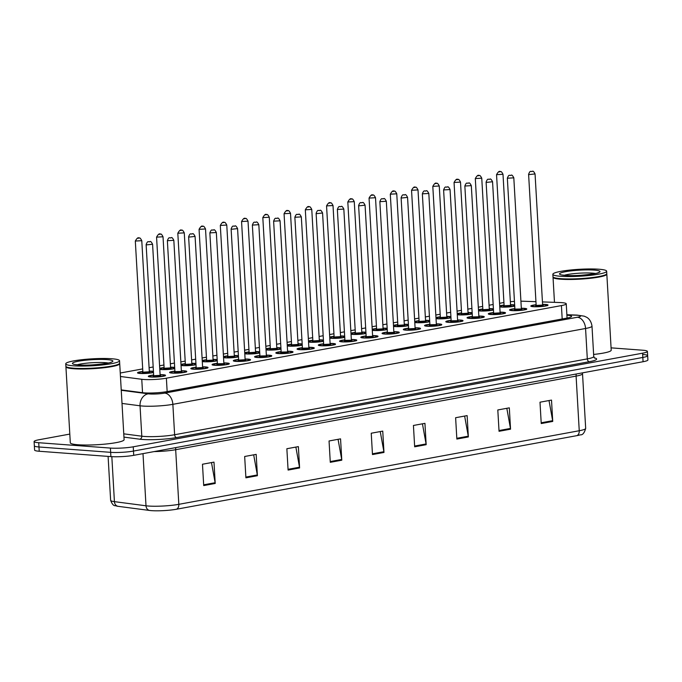<?xml version="1.0" encoding="UTF-8"?>
<svg xmlns="http://www.w3.org/2000/svg" width="682" height="682" viewBox="0 0 682 682"><rect width="100%" height="100%" fill="white"/><g stroke="black" fill="none" stroke-linecap="round" stroke-linejoin="round"><path stroke-width="1.02" d="M174.745 368.57A8.619 1.108 176.7 0 1 161.242 369.533A8.619 1.108 176.7 0 1 159.793 369.363M159.733 368.331A8.619 1.108 176.7 0 1 164.089 367.564M170.543 367.197A8.619 1.108 176.7 0 1 173.518 367.283A8.619 1.108 176.7 0 1 174.677 367.41M195.998 364.657A8.619 1.108 176.7 0 1 182.486 365.629A8.619 1.108 176.7 0 1 181.045 365.458M180.986 364.427A8.619 1.108 176.7 0 1 185.342 363.659M191.795 363.293A8.619 1.108 176.7 0 1 194.762 363.378A8.619 1.108 176.7 0 1 195.93 363.497M217.243 360.752A8.619 1.108 176.7 0 1 203.739 361.724A8.619 1.108 176.7 0 1 202.29 361.554M202.23 360.522A8.619 1.108 176.7 0 1 206.586 359.755M213.04 359.388A8.619 1.108 176.7 0 1 216.015 359.474A8.619 1.108 176.7 0 1 217.174 359.593M238.495 356.848A8.619 1.108 176.7 0 1 224.983 357.82A8.619 1.108 176.7 0 1 223.543 357.649M223.483 356.618A8.619 1.108 176.7 0 1 227.839 355.851M234.293 355.475A8.619 1.108 176.7 0 1 237.259 355.569A8.619 1.108 176.7 0 1 238.427 355.689M259.74 352.944A8.619 1.108 176.7 0 1 246.236 353.915A8.619 1.108 176.7 0 1 244.787 353.745M244.727 352.705A8.619 1.108 176.7 0 1 249.083 351.946M255.537 351.571A8.619 1.108 176.7 0 1 258.512 351.656A8.619 1.108 176.7 0 1 259.672 351.784M280.993 349.039A8.619 1.108 176.7 0 1 267.48 350.011A8.619 1.108 176.7 0 1 266.04 349.84M265.98 348.8A8.619 1.108 176.7 0 1 270.336 348.042M276.79 347.667A8.619 1.108 176.7 0 1 279.756 347.752A8.619 1.108 176.7 0 1 280.924 347.88M302.237 345.135A8.619 1.108 176.7 0 1 288.733 346.106A8.619 1.108 176.7 0 1 287.284 345.936M287.224 344.896A8.619 1.108 176.7 0 1 291.581 344.137M298.034 343.762A8.619 1.108 176.7 0 1 301.009 343.847A8.619 1.108 176.7 0 1 302.169 343.975M323.49 341.23A8.619 1.108 176.7 0 1 309.978 342.202A8.619 1.108 176.7 0 1 308.537 342.032M308.477 340.991A8.619 1.108 176.7 0 1 312.833 340.233M319.287 339.858A8.619 1.108 176.7 0 1 322.254 339.943A8.619 1.108 176.7 0 1 323.421 340.071M344.734 337.326A8.619 1.108 176.7 0 1 331.23 338.298A8.619 1.108 176.7 0 1 329.781 338.127M329.721 337.087A8.619 1.108 176.7 0 1 334.078 336.328M340.531 335.953A8.619 1.108 176.7 0 1 343.506 336.038A8.619 1.108 176.7 0 1 344.666 336.166M365.987 333.421A8.619 1.108 176.7 0 1 352.475 334.393A8.619 1.108 176.7 0 1 351.034 334.214M350.974 333.183A8.619 1.108 176.7 0 1 355.331 332.415M361.784 332.049A8.619 1.108 176.7 0 1 364.751 332.134A8.619 1.108 176.7 0 1 365.919 332.262M387.231 329.517A8.619 1.108 176.7 0 1 373.727 330.48A8.619 1.108 176.7 0 1 372.278 330.31M372.219 329.278A8.619 1.108 176.7 0 1 376.575 328.511M383.028 328.144A8.619 1.108 176.7 0 1 386.003 328.23A8.619 1.108 176.7 0 1 387.163 328.349M408.484 325.604A8.619 1.108 176.7 0 1 394.972 326.576A8.619 1.108 176.7 0 1 393.531 326.405M393.471 325.374A8.619 1.108 176.7 0 1 397.828 324.606M404.281 324.24A8.619 1.108 176.7 0 1 407.248 324.325A8.619 1.108 176.7 0 1 408.416 324.444M429.728 321.699A8.619 1.108 176.7 0 1 416.225 322.671A8.619 1.108 176.7 0 1 414.775 322.501M414.716 321.469A8.619 1.108 176.7 0 1 419.072 320.702M425.525 320.327A8.619 1.108 176.7 0 1 428.501 320.421A8.619 1.108 176.7 0 1 429.66 320.54M450.981 317.795A8.619 1.108 176.7 0 1 437.469 318.767A8.619 1.108 176.7 0 1 436.028 318.596M435.969 317.565A8.619 1.108 176.7 0 1 440.325 316.798M446.778 316.422A8.619 1.108 176.7 0 1 449.745 316.508A8.619 1.108 176.7 0 1 450.913 316.636M472.225 313.891A8.619 1.108 176.7 0 1 458.722 314.862A8.619 1.108 176.7 0 1 457.272 314.692M457.213 313.652A8.619 1.108 176.7 0 1 461.569 312.893M468.023 312.518A8.619 1.108 176.7 0 1 470.998 312.603A8.619 1.108 176.7 0 1 472.157 312.731M493.478 309.986A8.619 1.108 176.7 0 1 479.966 310.958A8.619 1.108 176.7 0 1 478.525 310.787M478.466 309.747A8.619 1.108 176.7 0 1 482.822 308.989M489.275 308.614A8.619 1.108 176.7 0 1 492.242 308.699A8.619 1.108 176.7 0 1 493.41 308.827M514.722 306.082A8.619 1.108 176.7 0 1 501.219 307.053A8.619 1.108 176.7 0 1 499.77 306.883M499.71 305.843A8.619 1.108 176.7 0 1 504.066 305.084M510.52 304.709A8.619 1.108 176.7 0 1 513.495 304.794A8.619 1.108 176.7 0 1 514.654 304.922M153.501 372.474A8.619 1.108 176.7 0 1 139.989 373.446A8.619 1.108 176.7 0 1 137.525 372.807A8.619 1.108 176.7 0 1 142.845 371.477M149.298 371.102A8.619 1.108 176.7 0 1 152.265 371.187A8.619 1.108 176.7 0 1 153.433 371.315M181.352 370.752A8.619 1.108 176.7 0 1 184.319 370.838A8.619 1.108 176.7 0 1 186.791 371.468A8.619 1.108 176.7 0 1 181.472 372.807A8.619 1.108 176.7 0 1 172.043 373.088A8.619 1.108 176.7 0 1 169.571 372.457A8.619 1.108 176.7 0 1 174.89 371.119M202.597 366.839A8.619 1.108 176.7 0 1 205.563 366.933A8.619 1.108 176.7 0 1 208.036 367.564A8.619 1.108 176.7 0 1 202.716 368.894A8.619 1.108 176.7 0 1 193.296 369.184A8.619 1.108 176.7 0 1 190.824 368.553A8.619 1.108 176.7 0 1 196.143 367.214M223.849 362.935A8.619 1.108 176.7 0 1 226.816 363.02A8.619 1.108 176.7 0 1 229.288 363.651A8.619 1.108 176.7 0 1 223.969 364.989A8.619 1.108 176.7 0 1 214.54 365.279A8.619 1.108 176.7 0 1 212.068 364.648A8.619 1.108 176.7 0 1 217.388 363.31M245.094 359.03A8.619 1.108 176.7 0 1 248.06 359.116A8.619 1.108 176.7 0 1 250.533 359.746A8.619 1.108 176.7 0 1 245.213 361.085A8.619 1.108 176.7 0 1 235.793 361.375A8.619 1.108 176.7 0 1 233.321 360.744A8.619 1.108 176.7 0 1 238.64 359.405M266.347 355.126A8.619 1.108 176.7 0 1 269.313 355.211A8.619 1.108 176.7 0 1 271.786 355.842A8.619 1.108 176.7 0 1 266.466 357.18A8.619 1.108 176.7 0 1 257.037 357.47A8.619 1.108 176.7 0 1 254.565 356.839A8.619 1.108 176.7 0 1 259.885 355.501M287.591 351.221A8.619 1.108 176.7 0 1 290.558 351.307A8.619 1.108 176.7 0 1 293.03 351.938A8.619 1.108 176.7 0 1 287.71 353.276A8.619 1.108 176.7 0 1 278.29 353.566A8.619 1.108 176.7 0 1 275.818 352.935A8.619 1.108 176.7 0 1 281.137 351.597M308.844 347.317A8.619 1.108 176.7 0 1 311.81 347.402A8.619 1.108 176.7 0 1 314.283 348.033A8.619 1.108 176.7 0 1 308.963 349.372A8.619 1.108 176.7 0 1 299.534 349.661A8.619 1.108 176.7 0 1 297.062 349.022A8.619 1.108 176.7 0 1 302.382 347.692M330.088 343.413A8.619 1.108 176.7 0 1 333.055 343.498A8.619 1.108 176.7 0 1 335.527 344.129A8.619 1.108 176.7 0 1 330.207 345.467A8.619 1.108 176.7 0 1 320.787 345.748A8.619 1.108 176.7 0 1 318.315 345.118A8.619 1.108 176.7 0 1 323.635 343.779M351.341 339.508A8.619 1.108 176.7 0 1 354.308 339.593A8.619 1.108 176.7 0 1 356.78 340.224A8.619 1.108 176.7 0 1 351.46 341.563A8.619 1.108 176.7 0 1 342.032 341.844A8.619 1.108 176.7 0 1 339.559 341.213A8.619 1.108 176.7 0 1 344.879 339.875M372.585 335.604A8.619 1.108 176.7 0 1 375.552 335.689A8.619 1.108 176.7 0 1 378.024 336.32A8.619 1.108 176.7 0 1 372.704 337.658A8.619 1.108 176.7 0 1 363.284 337.94A8.619 1.108 176.7 0 1 360.812 337.309A8.619 1.108 176.7 0 1 366.132 335.97M393.838 331.691A8.619 1.108 176.7 0 1 396.805 331.784A8.619 1.108 176.7 0 1 399.277 332.415A8.619 1.108 176.7 0 1 393.957 333.754A8.619 1.108 176.7 0 1 384.529 334.035A8.619 1.108 176.7 0 1 382.056 333.404A8.619 1.108 176.7 0 1 387.376 332.066M415.082 327.786A8.619 1.108 176.7 0 1 418.049 327.872A8.619 1.108 176.7 0 1 420.521 328.511A8.619 1.108 176.7 0 1 415.202 329.841A8.619 1.108 176.7 0 1 405.781 330.131A8.619 1.108 176.7 0 1 403.309 329.5A8.619 1.108 176.7 0 1 408.629 328.161M436.335 323.882A8.619 1.108 176.7 0 1 439.302 323.967A8.619 1.108 176.7 0 1 441.774 324.598A8.619 1.108 176.7 0 1 436.454 325.936A8.619 1.108 176.7 0 1 427.026 326.226A8.619 1.108 176.7 0 1 424.554 325.595A8.619 1.108 176.7 0 1 429.873 324.257M457.579 319.977A8.619 1.108 176.7 0 1 460.546 320.063A8.619 1.108 176.7 0 1 463.018 320.693A8.619 1.108 176.7 0 1 457.707 322.032A8.619 1.108 176.7 0 1 448.279 322.322A8.619 1.108 176.7 0 1 445.806 321.691A8.619 1.108 176.7 0 1 451.126 320.352M478.832 316.073A8.619 1.108 176.7 0 1 481.799 316.158A8.619 1.108 176.7 0 1 484.271 316.789A8.619 1.108 176.7 0 1 478.952 318.127A8.619 1.108 176.7 0 1 469.523 318.417A8.619 1.108 176.7 0 1 467.051 317.786A8.619 1.108 176.7 0 1 472.37 316.448M500.077 312.168A8.619 1.108 176.7 0 1 503.043 312.254A8.619 1.108 176.7 0 1 505.515 312.885A8.619 1.108 176.7 0 1 500.204 314.223A8.619 1.108 176.7 0 1 490.776 314.513A8.619 1.108 176.7 0 1 488.303 313.882A8.619 1.108 176.7 0 1 493.623 312.544M521.329 308.264A8.619 1.108 176.7 0 1 524.296 308.349A8.619 1.108 176.7 0 1 526.768 308.98A8.619 1.108 176.7 0 1 521.449 310.319A8.619 1.108 176.7 0 1 512.02 310.608A8.619 1.108 176.7 0 1 509.548 309.969A8.619 1.108 176.7 0 1 514.867 308.631M542.574 304.36A8.619 1.108 176.7 0 1 545.54 304.445A8.619 1.108 176.7 0 1 548.013 305.076A8.619 1.108 176.7 0 1 542.702 306.414A8.619 1.108 176.7 0 1 533.273 306.695A8.619 1.108 176.7 0 1 530.801 306.065A8.619 1.108 176.7 0 1 536.12 304.726M160.1 374.657A8.619 1.108 176.7 0 1 163.066 374.742A8.619 1.108 176.7 0 1 165.538 375.373A8.619 1.108 176.7 0 1 160.219 376.711A8.619 1.108 176.7 0 1 150.799 376.993A8.619 1.108 176.7 0 1 148.326 376.362A8.619 1.108 176.7 0 1 153.646 375.023M120.458 376.49L141.762 379.286A16.163 2.08 -3.3 0 0 143.552 379.465A16.163 2.08 -3.3 0 0 166.382 378.195L561.422 305.587A16.163 2.08 -3.3 0 0 566.248 303.814A16.163 2.08 -3.3 0 0 559.47 302.518L542.437 301.913M503.921 302.51A16.163 2.08 -3.3 0 0 503.197 302.637L499.565 303.311M493.154 304.487L489.079 305.238M482.668 306.414L478.321 307.215M471.91 308.392L467.835 309.142M461.424 310.319L457.068 311.12M450.657 312.296L446.582 313.047M440.171 314.223L435.824 315.024M429.413 316.201L425.338 316.951M418.927 318.127L414.571 318.929M408.16 320.105L404.085 320.855M397.674 322.032L393.326 322.833M386.916 324.01L382.841 324.76M376.43 325.936L372.074 326.738M365.663 327.923L361.588 328.664M355.177 329.849L350.829 330.642M344.419 331.827L340.344 332.577M333.933 333.754L329.577 334.555M323.166 335.732L319.091 336.482M312.68 337.658L308.332 338.46M301.921 339.636L297.846 340.386M291.436 341.563L287.079 342.364M280.669 343.54L276.594 344.291M270.183 345.467L265.835 346.268M259.424 347.445L255.349 348.195M248.939 349.372L244.582 350.173M238.171 351.349L234.097 352.1M227.686 353.276L223.338 354.077M216.927 355.254L212.852 356.004M206.441 357.18L202.085 357.982M195.674 359.158L191.599 359.908M185.189 361.085L180.841 361.886M174.43 363.063L170.355 363.813M163.944 364.998L159.588 365.791M153.177 366.976L149.102 367.717M142.691 368.902L120.254 373.02M535.941 301.683L523.878 301.256A16.163 2.08 -3.3 0 0 520.92 301.205M514.458 301.401A16.163 2.08 -3.3 0 0 510.349 301.708M576.827 435.653A5.388 3.717 -100.4 0 0 579.248 430.734A21.551 2.779 -3.3 0 0 585.676 428.373C584.406 432.976 582.616 435.125 580.305 434.835A17.672 2.276 176.7 0 1 576.827 435.653L176.399 509.249A17.672 2.276 176.7 0 1 151.447 510.639A17.672 2.276 176.7 0 1 149.486 510.443L117.909 506.3A17.672 2.276 176.7 0 1 116.707 506.112C115.539 504.97 113.459 507.732 110.629 500.307A21.551 2.779 -3.3 0 0 114.423 501.645A5.388 4.424 97.5 0 0 117.909 506.3M643.024 354.495A16.163 2.08 176.7 0 1 647.653 355.68A16.163 2.08 176.7 0 1 642.836 357.453L133.476 451.066A16.163 2.08 176.7 0 1 110.655 452.337L38.976 446.983A16.163 2.08 176.7 0 1 34.347 445.798A16.163 2.08 176.7 0 0 38.976 446.983L110.655 452.337A16.163 2.08 176.7 0 0 133.476 451.066L642.836 357.453A16.163 2.08 176.7 0 0 647.653 355.68L647.9 359.943A16.163 2.08 176.7 0 1 643.075 361.724L133.723 455.337A16.163 2.08 176.7 0 1 110.902 456.608L39.224 451.254A16.163 2.08 176.7 0 1 34.594 450.069L34.1 441.535A16.163 2.08 176.7 0 1 38.925 439.762L69.803 434.084M549.01 400.547L552.65 420.683A4.314 2.975 79.6 0 1 552.735 421.425L551.508 400.087L539.999 402.201L541.235 423.548L552.735 421.425M506.82 408.305L510.46 428.441A4.314 2.975 79.6 0 1 510.545 429.183L509.318 407.845L497.809 409.959L499.045 431.297L510.545 429.183M464.63 416.054L468.27 436.19A4.314 2.975 79.6 0 1 468.355 436.94L467.127 415.602L455.619 417.716L456.855 439.055L468.355 436.94M422.439 423.812L426.08 443.948A4.314 2.975 79.6 0 1 426.165 444.69L424.937 423.352L413.428 425.466L414.665 446.804L426.165 444.69M211.488 462.584L215.128 482.72A4.314 2.975 79.6 0 1 215.214 483.461L213.986 462.123L202.477 464.237L203.713 485.575L215.214 483.461M253.678 454.826L257.319 474.962A4.314 2.975 79.6 0 1 257.404 475.712L256.176 454.374L244.668 456.488L245.904 477.826L257.404 475.712M295.869 447.077L299.509 467.213A4.314 2.975 79.6 0 1 299.594 467.954L298.366 446.616L286.858 448.73L288.094 470.068L299.594 467.954M338.059 439.319L341.699 459.455A4.314 2.975 79.6 0 1 341.784 460.197L340.557 438.858L329.048 440.973L330.284 462.319L341.784 460.197M380.249 431.57L383.889 451.706A4.314 2.975 79.6 0 1 383.975 452.447L382.747 431.109L371.238 433.223L372.474 454.562L383.975 452.447M121.225 389.899L142.461 392.687A16.163 2.08 -3.3 0 0 144.252 392.866A16.163 2.08 -3.3 0 0 167.073 391.596L566.733 318.136A16.163 2.08 -3.3 0 0 571.55 316.363A16.163 2.08 -3.3 0 0 566.895 315.178M611.072 347.854L642.776 350.224A16.163 2.08 176.7 0 1 647.406 351.409A16.163 2.08 176.7 0 1 642.589 353.182L133.237 446.804A16.163 2.08 176.7 0 1 110.407 448.074L38.729 442.72A16.163 2.08 176.7 0 1 34.1 441.535M119.623 363.404A26.939 3.47 176.7 0 1 119.717 363.659A26.939 3.47 176.7 0 1 103.101 367.845A26.939 3.47 176.7 0 1 73.639 368.74A26.939 3.47 176.7 0 1 65.915 366.763A26.939 3.47 176.7 0 1 65.984 366.49M119.717 363.659L124.098 439.685A26.939 3.47 176.7 0 1 107.483 443.863A26.939 3.47 176.7 0 1 78.021 444.758A26.939 3.47 176.7 0 1 70.306 442.788L65.915 366.763M119.546 360.727L119.682 363.131A26.939 3.47 176.7 0 1 119.486 363.591L119.231 363.873A26.675 3.436 176.7 0 1 101.362 367.717A26.675 3.436 176.7 0 1 73.818 368.433A26.675 3.436 176.7 0 1 66.427 366.916L66.145 366.669A26.939 3.47 176.7 0 1 65.89 366.234L65.753 363.83A26.939 3.47 176.7 0 1 82.369 359.653A26.939 3.47 176.7 0 1 111.822 358.758A26.939 3.47 176.7 0 1 119.546 360.727A26.939 3.47 176.7 0 1 102.931 364.904A26.939 3.47 176.7 0 1 73.468 365.808A26.939 3.47 176.7 0 1 65.753 363.83M119.486 363.591A26.939 3.47 176.7 0 1 101.43 367.479A26.939 3.47 176.7 0 1 73.605 368.203A26.939 3.47 176.7 0 1 66.145 366.669M606.724 273.874A26.939 3.47 176.7 0 1 606.827 274.138A26.939 3.47 176.7 0 1 590.211 278.316A26.939 3.47 176.7 0 1 560.749 279.211A26.939 3.47 176.7 0 1 553.025 277.233A26.939 3.47 176.7 0 1 553.093 276.969M606.827 274.138L611.208 350.156A26.939 3.47 176.7 0 1 593.621 354.444M606.656 271.197L606.792 273.601A26.939 3.47 176.7 0 1 606.588 274.062L606.341 274.343A26.675 3.436 176.7 0 1 588.464 278.196A26.675 3.436 176.7 0 1 560.919 278.912A26.675 3.436 176.7 0 1 553.528 277.386L553.247 277.139A26.939 3.47 176.7 0 1 552.991 276.704L552.855 274.3A26.939 3.47 176.7 0 1 569.47 270.123A26.939 3.47 176.7 0 1 598.932 269.228A26.939 3.47 176.7 0 1 606.656 271.197A26.939 3.47 176.7 0 1 590.041 275.383A26.939 3.47 176.7 0 1 560.578 276.278A26.939 3.47 176.7 0 1 552.855 274.3M606.588 274.062A26.939 3.47 176.7 0 1 588.54 277.958A26.939 3.47 176.7 0 1 560.715 278.674A26.939 3.47 176.7 0 1 553.247 277.139M142.538 392.696L141.762 379.286M167.15 391.579L166.382 378.195M562.19 318.971L561.422 305.587M576.29 374A5.388 3.717 -100.4 0 0 576.094 376.106L175.675 449.702A21.551 2.779 176.7 0 1 154.081 451.595M582.556 372.841L582.522 373.745A21.551 2.779 176.7 0 1 576.094 376.106L579.248 430.734L178.82 504.33A5.388 3.717 79.6 0 1 176.399 509.249M111.831 456.667L114.423 501.645L145.999 505.788A21.551 2.779 -3.3 0 0 148.386 506.027A21.551 2.779 -3.3 0 0 178.82 504.33L175.675 449.702A5.388 3.717 -100.4 0 1 175.862 447.588M149.486 510.443A5.388 4.424 97.5 0 1 145.999 505.788L142.998 453.632M643.075 361.724L642.589 353.182M133.723 455.337L133.237 446.804M110.902 456.608L110.407 448.074M39.224 451.254L38.729 442.72M383.889 451.706L372.432 453.811M341.699 459.455L330.233 461.561M299.509 467.213L288.043 469.318M257.319 474.962L245.852 477.068M215.128 482.72L203.662 484.825M426.08 443.948L414.622 446.054M468.27 436.19L456.812 438.296M510.46 428.441L499.002 430.547M552.65 420.683L541.193 422.789M121.251 390.283L148.292 393.829A10.776 1.39 -3.3 0 0 149.486 393.949A10.776 1.39 -3.3 0 0 164.703 393.105L577.398 317.249A10.776 1.39 -3.3 0 0 577.526 315.28A10.776 1.39 -3.3 0 0 576.102 315.203L566.878 314.871M576.102 315.203A10.776 6.266 92 0 1 577.1 315.101L584.261 316.175L586.477 317.19C586.759 317.309 590.996 319.304 591.993 326.115A21.551 2.779 176.7 0 1 585.565 328.485L172.861 404.332A21.551 2.779 176.7 0 1 142.427 406.029A21.551 2.779 176.7 0 1 140.04 405.79L141.796 436.199A21.551 2.779 -3.3 0 0 144.183 436.437A21.551 2.779 -3.3 0 0 174.618 434.741L587.313 358.894A21.551 2.779 -3.3 0 0 593.741 356.524L594.602 358.135M594.286 357.862A24.245 3.12 176.7 0 1 589.359 361.699L176.655 437.554A2.694 1.858 79.6 0 1 174.618 434.741L172.861 404.332A10.776 7.434 -100.4 0 0 164.703 393.105M176.655 437.554A24.245 3.12 176.7 0 1 142.419 439.455A24.245 3.12 176.7 0 1 139.733 439.191L123.954 437.119M148.292 393.829A10.776 8.849 97.5 0 0 140.04 405.79L122.01 403.429M123.757 433.837L141.796 436.199A2.694 2.217 -82.5 0 1 139.733 439.191M577.398 317.249A10.776 7.434 -100.4 0 1 585.565 328.485L587.313 358.894A2.694 1.858 79.6 0 0 589.359 361.699M148.898 376.72L150.577 375.688L153.655 375.168A7.545 0.972 -3.3 0 0 151.566 376.856A7.545 0.972 -3.3 0 0 162.214 376.259A7.545 0.972 -3.3 0 0 162.299 374.878A7.545 0.972 -3.3 0 0 160.108 374.802L162.376 374.878C164.763 375.211 165.649 375.56 165.035 375.935M160.27 375.45A3.768 0.486 176.7 0 1 159.153 376.132A3.768 0.486 176.7 0 1 154.251 376.362A3.768 0.486 176.7 0 1 154.123 375.705L159.545 375.381M147.048 244.838L146.127 244.599C147.909 239.928 148.335 242.434 149.938 241.658C150.5 241.01 151.378 241.871 152.58 244.233L147.048 244.838M149.58 241.675L148.812 241.82L149.58 241.675M138.096 373.173L139.085 372.338L142.853 371.622A7.545 0.972 -3.3 0 0 140.756 373.301A7.545 0.972 -3.3 0 0 148.199 373.131A7.545 0.972 -3.3 0 0 153.476 372.108M153.45 371.673A7.545 0.972 -3.3 0 0 151.498 371.332A7.545 0.972 -3.3 0 0 149.307 371.255L153.45 371.613M149.46 371.903A3.768 0.486 176.7 0 1 148.344 372.585A3.768 0.486 176.7 0 1 143.442 372.807A3.768 0.486 176.7 0 1 143.314 372.15M143.348 372.159L148.744 371.826M135.317 241.053C136.954 238.112 138.233 237.131 139.137 238.103C139.699 237.455 140.577 238.316 141.779 240.678L135.317 241.053L142.87 371.971M138.011 238.265L138.778 238.129L138.011 238.265M170.15 372.815L171.83 371.784L174.899 371.264A7.545 0.972 -3.3 0 0 172.81 372.952A7.545 0.972 -3.3 0 0 183.458 372.355A7.545 0.972 -3.3 0 0 183.552 370.974A7.545 0.972 -3.3 0 0 181.361 370.897L183.62 370.974C186.007 371.306 186.894 371.656 186.28 372.031M181.514 371.545A3.768 0.486 176.7 0 1 180.398 372.227A3.768 0.486 176.7 0 1 175.496 372.457A3.768 0.486 176.7 0 1 175.368 371.801M181.378 371.247L173.825 240.328L167.371 240.695L174.924 371.613L180.798 371.468M170.832 237.771L170.065 237.916L170.832 237.771M196.152 367.368A7.545 0.972 -3.3 0 0 194.063 369.047A7.545 0.972 -3.3 0 0 204.711 368.451A7.545 0.972 -3.3 0 0 204.796 367.069A7.545 0.972 -3.3 0 0 202.605 366.993L204.873 367.069C207.26 367.402 208.146 367.751 207.533 368.127M202.767 367.641A3.768 0.486 176.7 0 1 201.65 368.323A3.768 0.486 176.7 0 1 196.748 368.553A3.768 0.486 176.7 0 1 196.621 367.896L202.043 367.564M189.545 237.029L188.624 236.79C190.406 232.119 190.832 234.625 192.435 233.849C192.997 233.201 193.876 234.062 195.078 236.415L189.545 237.029M192.077 233.866L191.31 234.011L192.077 233.866M212.648 365.006L214.327 363.975L217.396 363.455A7.545 0.972 -3.3 0 0 215.307 365.134A7.545 0.972 -3.3 0 0 225.955 364.546A7.545 0.972 -3.3 0 0 226.049 363.165A7.545 0.972 -3.3 0 0 223.858 363.088L226.117 363.156C228.504 363.497 229.391 363.847 228.777 364.222M224.011 363.736A3.768 0.486 176.7 0 1 222.895 364.418A3.768 0.486 176.7 0 1 217.993 364.648A3.768 0.486 176.7 0 1 217.865 363.983M223.875 363.429L216.33 232.511L209.868 232.886L217.422 363.804L223.295 363.659M213.33 229.962L212.562 230.107L213.33 229.962M233.892 361.102L235.571 360.07L238.649 359.55A7.545 0.972 -3.3 0 0 236.56 361.23A7.545 0.972 -3.3 0 0 247.208 360.642A7.545 0.972 -3.3 0 0 247.293 359.261A7.545 0.972 -3.3 0 0 245.102 359.184M245.264 359.832A3.768 0.486 176.7 0 1 244.147 360.514A3.768 0.486 176.7 0 1 239.246 360.735A3.768 0.486 176.7 0 1 239.118 360.079L244.54 359.755M232.042 229.22L231.121 228.982C232.903 224.31 233.338 226.816 234.932 226.04C235.495 225.392 236.373 226.245 237.575 228.606L232.042 229.22M234.574 226.057L233.807 226.194L234.574 226.057M159.758 368.698L164.098 367.717A7.545 0.972 -3.3 0 0 162.009 369.397A7.545 0.972 -3.3 0 0 169.443 369.226A7.545 0.972 -3.3 0 0 174.728 368.203M174.703 367.769A7.545 0.972 -3.3 0 0 172.751 367.419A7.545 0.972 -3.3 0 0 170.551 367.351L174.694 367.709M170.713 367.99A3.768 0.486 176.7 0 1 169.596 368.681A3.768 0.486 176.7 0 1 164.694 368.902A3.768 0.486 176.7 0 1 164.567 368.246L169.989 367.922M156.57 237.14C158.207 234.207 159.477 233.227 160.381 234.199C160.943 233.551 161.83 234.412 163.024 236.773L156.57 237.14L164.115 368.058M159.264 234.361L160.031 234.216L159.264 234.361M181.003 364.793L185.351 363.804A7.545 0.972 -3.3 0 0 183.253 365.492A7.545 0.972 -3.3 0 0 190.696 365.322A7.545 0.972 -3.3 0 0 195.973 364.299M195.947 363.864A7.545 0.972 -3.3 0 0 193.995 363.515A7.545 0.972 -3.3 0 0 191.804 363.438L195.947 363.804M191.957 364.086A3.768 0.486 176.7 0 1 190.841 364.768A3.768 0.486 176.7 0 1 185.939 364.998A3.768 0.486 176.7 0 1 185.811 364.341M185.845 364.341L191.241 364.018M177.814 233.235C179.451 230.303 180.73 229.323 181.634 230.294C182.196 229.646 183.074 230.507 184.276 232.869L177.814 233.235L185.368 364.154M180.508 230.456L181.276 230.311L180.508 230.456M206.595 359.908A7.545 0.972 -3.3 0 0 204.506 361.588A7.545 0.972 -3.3 0 0 211.94 361.417A7.545 0.972 -3.3 0 0 217.226 360.394M217.2 359.96A7.545 0.972 -3.3 0 0 215.248 359.61A7.545 0.972 -3.3 0 0 213.048 359.533L217.191 359.9M213.21 360.181A3.768 0.486 176.7 0 1 212.093 360.863A3.768 0.486 176.7 0 1 207.192 361.093A3.768 0.486 176.7 0 1 207.064 360.437L212.486 360.113M199.067 229.331C200.704 226.398 201.974 225.418 202.878 226.39C203.441 225.742 204.327 226.603 205.521 228.964L199.067 229.331L206.612 360.249M201.761 226.552L202.528 226.407L201.761 226.552M77.219 364.785A17.57 2.259 176.7 0 1 105.309 362.645A17.57 2.259 176.7 0 1 108.259 363.003M107.074 359.627A20.264 2.609 176.7 0 1 106.835 363.336A20.264 2.609 176.7 0 1 78.225 364.93A20.264 2.609 176.7 0 1 78.464 361.221A20.264 2.609 176.7 0 1 107.074 359.627M564.329 275.264A17.57 2.259 176.7 0 1 592.411 273.124A17.57 2.259 176.7 0 1 595.369 273.473M594.175 270.098A20.264 2.609 176.7 0 1 593.945 273.814A20.264 2.609 176.7 0 1 565.327 275.4A20.264 2.609 176.7 0 1 565.566 271.692A20.264 2.609 176.7 0 1 594.175 270.098M255.145 357.197L256.824 356.166L259.893 355.646A7.545 0.972 -3.3 0 0 257.805 357.325A7.545 0.972 -3.3 0 0 268.452 356.737A7.545 0.972 -3.3 0 0 268.546 355.356A7.545 0.972 -3.3 0 0 266.355 355.279L268.614 355.348C271.001 355.68 271.888 356.038 271.274 356.405M266.509 355.927A3.768 0.486 176.7 0 1 265.392 356.609A3.768 0.486 176.7 0 1 260.49 356.831A3.768 0.486 176.7 0 1 260.362 356.175M266.372 355.62L258.828 224.702L252.366 225.077L259.919 355.995L265.792 355.851M255.827 222.153L255.059 222.289L255.827 222.153M276.389 353.293L277.037 352.594L281.146 351.742A7.545 0.972 -3.3 0 0 279.057 353.421A7.545 0.972 -3.3 0 0 289.705 352.833A7.545 0.972 -3.3 0 0 289.79 351.452A7.545 0.972 -3.3 0 0 287.599 351.375L289.867 351.443C292.254 351.776 293.141 352.134 292.527 352.5M287.761 352.023A3.768 0.486 176.7 0 1 286.645 352.705A3.768 0.486 176.7 0 1 281.743 352.926A3.768 0.486 176.7 0 1 281.615 352.27M287.616 351.716L280.072 220.798L273.618 221.173L281.163 352.091L287.037 351.946M277.071 218.249L276.304 218.385L277.071 218.249M297.642 349.389L298.29 348.69L302.39 347.837A7.545 0.972 -3.3 0 0 300.302 349.516A7.545 0.972 -3.3 0 0 310.958 348.928A7.545 0.972 -3.3 0 0 311.043 347.547A7.545 0.972 -3.3 0 0 308.852 347.47L311.111 347.539C313.498 347.871 314.385 348.229 313.771 348.596M309.006 348.118A3.768 0.486 176.7 0 1 307.889 348.8A3.768 0.486 176.7 0 1 302.987 349.022A3.768 0.486 176.7 0 1 302.859 348.366M308.869 347.811L301.325 216.893L294.863 217.268L302.416 348.187L308.29 348.042M298.324 214.344L297.557 214.48L298.324 214.344M223.5 356.984L227.848 355.995A7.545 0.972 -3.3 0 0 225.751 357.683A7.545 0.972 -3.3 0 0 233.193 357.513A7.545 0.972 -3.3 0 0 238.47 356.49M238.444 356.047A7.545 0.972 -3.3 0 0 236.492 355.706A7.545 0.972 -3.3 0 0 234.301 355.629L238.444 355.995M234.455 356.277A3.768 0.486 176.7 0 1 233.346 356.959A3.768 0.486 176.7 0 1 228.436 357.189A3.768 0.486 176.7 0 1 228.308 356.533M228.342 356.533L233.738 356.2M220.312 225.427C221.948 222.494 223.227 221.514 224.131 222.485C224.693 221.838 225.572 222.699 226.774 225.06L220.312 225.427L227.865 356.345M223.005 222.647L223.773 222.502L223.005 222.647M244.753 353.08L249.092 352.091A7.545 0.972 -3.3 0 0 247.003 353.779A7.545 0.972 -3.3 0 0 254.437 353.608A7.545 0.972 -3.3 0 0 259.723 352.585M259.697 352.142A7.545 0.972 -3.3 0 0 257.745 351.801A7.545 0.972 -3.3 0 0 255.545 351.724M255.707 352.372A3.768 0.486 176.7 0 1 254.591 353.054A3.768 0.486 176.7 0 1 249.689 353.285A3.768 0.486 176.7 0 1 249.561 352.62L254.983 352.296M241.564 221.522C243.201 218.59 244.471 217.609 245.375 218.581C245.938 217.933 246.824 218.786 248.018 221.147L241.564 221.522L249.109 352.441M244.258 218.743L245.026 218.598L244.258 218.743M265.997 349.175L270.345 348.187A7.545 0.972 -3.3 0 0 268.248 349.866A7.545 0.972 -3.3 0 0 275.69 349.704A7.545 0.972 -3.3 0 0 280.967 348.681M280.941 348.238A7.545 0.972 -3.3 0 0 278.989 347.897A7.545 0.972 -3.3 0 0 276.798 347.82L280.941 348.187M276.952 348.468A3.768 0.486 176.7 0 1 275.843 349.15A3.768 0.486 176.7 0 1 270.933 349.38A3.768 0.486 176.7 0 1 270.805 348.715M270.839 348.724L276.236 348.391M262.817 217.618C264.445 214.685 265.724 213.705 266.628 214.677C267.191 214.029 268.069 214.881 269.271 217.243L262.817 217.618L270.362 348.536M265.503 214.83L266.27 214.694L265.503 214.83M318.886 345.484L320.566 344.444L323.643 343.933A7.545 0.972 -3.3 0 0 321.554 345.612A7.545 0.972 -3.3 0 0 332.202 345.015A7.545 0.972 -3.3 0 0 332.287 343.634A7.545 0.972 -3.3 0 0 330.097 343.566L332.364 343.634C334.751 343.967 335.638 344.316 335.024 344.691M330.258 344.205A3.768 0.486 176.7 0 1 329.142 344.896A3.768 0.486 176.7 0 1 324.24 345.118A3.768 0.486 176.7 0 1 324.112 344.461L329.534 344.137M317.036 213.594L316.116 213.355C317.897 208.683 318.332 211.19 319.926 210.414C320.489 209.766 321.367 210.627 322.569 212.989L317.036 213.594M319.568 210.431L318.801 210.576L319.568 210.431M340.139 341.571L341.818 340.54L344.887 340.02A7.545 0.972 -3.3 0 0 342.799 341.708A7.545 0.972 -3.3 0 0 353.455 341.111A7.545 0.972 -3.3 0 0 353.54 339.73A7.545 0.972 -3.3 0 0 351.349 339.653L353.608 339.73C355.995 340.062 356.882 340.412 356.268 340.787M351.503 340.301A3.768 0.486 176.7 0 1 350.386 340.983A3.768 0.486 176.7 0 1 345.484 341.213A3.768 0.486 176.7 0 1 345.356 340.557M351.366 340.003L343.822 209.084L337.36 209.451L344.913 340.369L350.787 340.233M340.821 206.527L340.054 206.672L340.821 206.527M366.14 336.124A7.545 0.972 -3.3 0 0 364.052 337.803A7.545 0.972 -3.3 0 0 374.699 337.206A7.545 0.972 -3.3 0 0 374.785 335.825A7.545 0.972 -3.3 0 0 372.594 335.749L374.861 335.825C377.248 336.158 378.135 336.507 377.521 336.882M372.756 336.397A3.768 0.486 176.7 0 1 371.639 337.079A3.768 0.486 176.7 0 1 366.737 337.309A3.768 0.486 176.7 0 1 366.609 336.652L372.031 336.328M359.533 205.785L358.613 205.546C360.394 200.875 360.829 203.381 362.423 202.605C362.986 201.957 363.864 202.818 365.066 205.18L359.533 205.785M362.065 202.622L361.298 202.767L362.065 202.622M382.636 333.762L384.316 332.731L387.385 332.211A7.545 0.972 -3.3 0 0 385.296 333.899A7.545 0.972 -3.3 0 0 395.952 333.302A7.545 0.972 -3.3 0 0 396.037 331.921A7.545 0.972 -3.3 0 0 393.846 331.844L396.106 331.921C398.493 332.253 399.379 332.603 398.765 332.978M394 332.492A3.768 0.486 176.7 0 1 392.883 333.174A3.768 0.486 176.7 0 1 387.981 333.404A3.768 0.486 176.7 0 1 387.853 332.748M393.864 332.185L386.319 201.275L379.857 201.642L387.41 332.56L393.284 332.415M383.318 198.718L382.551 198.863L383.318 198.718M403.88 329.858L405.56 328.826L408.637 328.306A7.545 0.972 -3.3 0 0 406.549 329.994A7.545 0.972 -3.3 0 0 417.196 329.397A7.545 0.972 -3.3 0 0 417.282 328.016A7.545 0.972 -3.3 0 0 415.091 327.94M415.253 328.588A3.768 0.486 176.7 0 1 414.136 329.27A3.768 0.486 176.7 0 1 409.234 329.5A3.768 0.486 176.7 0 1 409.106 328.835L414.528 328.511M402.03 197.976L401.11 197.737C402.892 193.066 403.326 195.572 404.92 194.796C405.483 194.148 406.361 195.001 407.563 197.362L402.03 197.976M404.562 194.813L403.795 194.958L404.562 194.813M287.25 345.271L291.589 344.282A7.545 0.972 -3.3 0 0 289.5 345.962A7.545 0.972 -3.3 0 0 296.934 345.8A7.545 0.972 -3.3 0 0 302.22 344.777M302.194 344.333A7.545 0.972 -3.3 0 0 300.242 343.992A7.545 0.972 -3.3 0 0 298.043 343.916L302.186 344.274M298.204 344.563A3.768 0.486 176.7 0 1 297.088 345.245A3.768 0.486 176.7 0 1 292.186 345.467A3.768 0.486 176.7 0 1 292.058 344.811M292.084 344.819L297.48 344.487M284.062 213.713C285.698 210.781 286.969 209.8 287.872 210.772C288.435 210.124 289.321 210.977 290.515 213.338L284.062 213.713L291.606 344.632M286.755 210.926L287.523 210.789L286.755 210.926M308.494 341.358L312.842 340.378A7.545 0.972 -3.3 0 0 310.745 342.057A7.545 0.972 -3.3 0 0 318.187 341.887A7.545 0.972 -3.3 0 0 323.464 340.872M323.438 340.429A7.545 0.972 -3.3 0 0 321.486 340.088A7.545 0.972 -3.3 0 0 319.295 340.011L323.438 340.369M319.449 340.659A3.768 0.486 176.7 0 1 318.341 341.341A3.768 0.486 176.7 0 1 313.43 341.563A3.768 0.486 176.7 0 1 313.302 340.906M313.336 340.915L318.733 340.582M305.314 209.809C306.943 206.876 308.221 205.887 309.125 206.859C309.688 206.22 310.566 207.072 311.768 209.434L305.314 209.809L312.859 340.727M308 207.021L308.767 206.885L308 207.021M329.747 337.454L334.086 336.473A7.545 0.972 -3.3 0 0 331.998 338.153A7.545 0.972 -3.3 0 0 339.431 337.982A7.545 0.972 -3.3 0 0 344.717 336.959M344.691 336.524A7.545 0.972 -3.3 0 0 342.739 336.183A7.545 0.972 -3.3 0 0 340.54 336.107L344.683 336.465M340.702 336.755A3.768 0.486 176.7 0 1 339.585 337.437A3.768 0.486 176.7 0 1 334.683 337.658A3.768 0.486 176.7 0 1 334.555 337.002L339.977 336.678M326.559 205.904C328.195 202.963 329.466 201.983 330.369 202.955C330.932 202.315 331.819 203.168 333.012 205.529L326.559 205.904L334.103 336.823M329.253 203.117L330.02 202.98L329.253 203.117M350.991 333.549L355.339 332.569A7.545 0.972 -3.3 0 0 353.242 334.248A7.545 0.972 -3.3 0 0 360.684 334.078A7.545 0.972 -3.3 0 0 365.961 333.055M365.936 332.62A7.545 0.972 -3.3 0 0 363.983 332.27A7.545 0.972 -3.3 0 0 361.792 332.202M361.946 332.85A3.768 0.486 176.7 0 1 360.838 333.532A3.768 0.486 176.7 0 1 355.927 333.754A3.768 0.486 176.7 0 1 355.799 333.097M355.834 333.097L361.23 332.773M347.811 202C349.44 199.059 350.719 198.078 351.622 199.05C352.185 198.402 353.063 199.263 354.265 201.625L347.811 202L355.356 332.91M350.497 199.212L351.264 199.076L350.497 199.212M376.583 328.664A7.545 0.972 -3.3 0 0 374.495 330.344A7.545 0.972 -3.3 0 0 381.929 330.173A7.545 0.972 -3.3 0 0 387.214 329.15M387.188 328.715A7.545 0.972 -3.3 0 0 385.236 328.366A7.545 0.972 -3.3 0 0 383.037 328.289L387.18 328.656M383.199 328.937A3.768 0.486 176.7 0 1 382.082 329.619A3.768 0.486 176.7 0 1 377.18 329.849A3.768 0.486 176.7 0 1 377.052 329.193L382.474 328.869M369.056 198.087C370.693 195.154 371.963 194.174 372.866 195.146C373.429 194.498 374.316 195.359 375.509 197.72L369.056 198.087L376.6 329.005M371.75 195.308L372.517 195.163L371.75 195.308M425.133 325.953L426.813 324.922L429.882 324.402A7.545 0.972 -3.3 0 0 427.793 326.081A7.545 0.972 -3.3 0 0 438.449 325.493A7.545 0.972 -3.3 0 0 438.535 324.112A7.545 0.972 -3.3 0 0 436.344 324.035L438.603 324.103C440.99 324.436 441.876 324.794 441.263 325.169M436.497 324.683A3.768 0.486 176.7 0 1 435.38 325.365A3.768 0.486 176.7 0 1 430.478 325.595A3.768 0.486 176.7 0 1 430.351 324.93M436.361 324.376L428.816 193.458L422.354 193.833L429.907 324.751L435.781 324.606M425.815 190.909L425.048 191.045L425.815 190.909M446.378 322.049L448.057 321.017L451.134 320.497A7.545 0.972 -3.3 0 0 449.046 322.177A7.545 0.972 -3.3 0 0 459.694 321.589A7.545 0.972 -3.3 0 0 459.779 320.208A7.545 0.972 -3.3 0 0 457.588 320.131L459.856 320.199C462.243 320.531 463.129 320.89 462.515 321.265M457.75 320.779A3.768 0.486 176.7 0 1 456.633 321.461A3.768 0.486 176.7 0 1 451.731 321.682A3.768 0.486 176.7 0 1 451.603 321.026M457.613 320.472L450.06 189.553L443.607 189.928L451.152 320.847L457.025 320.702M447.06 187.004L446.292 187.141L447.06 187.004M467.63 318.144L468.278 317.445L472.379 316.593A7.545 0.972 -3.3 0 0 470.29 318.272A7.545 0.972 -3.3 0 0 480.946 317.684A7.545 0.972 -3.3 0 0 481.032 316.303A7.545 0.972 -3.3 0 0 478.841 316.226L481.1 316.295C483.487 316.627 484.373 316.985 483.76 317.352M478.994 316.874A3.768 0.486 176.7 0 1 477.877 317.556A3.768 0.486 176.7 0 1 472.976 317.778A3.768 0.486 176.7 0 1 472.848 317.121M478.858 316.567L471.313 185.649L464.851 186.024L472.404 316.942L478.278 316.798M468.312 183.1L467.545 183.236L468.312 183.1M488.875 314.24L489.523 313.541L493.632 312.688A7.545 0.972 -3.3 0 0 491.543 314.368A7.545 0.972 -3.3 0 0 502.191 313.78A7.545 0.972 -3.3 0 0 502.276 312.399A7.545 0.972 -3.3 0 0 500.085 312.322L502.353 312.39C504.74 312.723 505.626 313.081 505.012 313.447M500.247 312.97A3.768 0.486 176.7 0 1 499.13 313.652A3.768 0.486 176.7 0 1 494.228 313.873A3.768 0.486 176.7 0 1 494.1 313.217L499.522 312.893M487.025 182.35L486.104 182.12C487.886 177.439 488.321 179.954 489.915 179.17C490.477 178.531 491.355 179.383 492.557 181.744L487.025 182.35M489.557 179.196L488.789 179.332L489.557 179.196M510.127 310.336L511.807 309.296L514.876 308.784A7.545 0.972 -3.3 0 0 512.787 310.463A7.545 0.972 -3.3 0 0 523.444 309.867A7.545 0.972 -3.3 0 0 523.529 308.486A7.545 0.972 -3.3 0 0 521.338 308.417M521.491 309.065A3.768 0.486 176.7 0 1 520.375 309.747A3.768 0.486 176.7 0 1 515.473 309.969A3.768 0.486 176.7 0 1 515.345 309.313M521.355 308.758L513.81 177.84L507.348 178.215L514.901 309.125L520.775 308.989M510.809 175.291L510.042 175.427L510.809 175.291M536.129 304.88A7.545 0.972 -3.3 0 0 534.04 306.559A7.545 0.972 -3.3 0 0 544.688 305.962A7.545 0.972 -3.3 0 0 544.773 304.581A7.545 0.972 -3.3 0 0 542.582 304.504L544.85 304.581C547.237 304.914 548.123 305.263 547.51 305.638M542.744 305.152A3.768 0.486 176.7 0 1 541.627 305.834A3.768 0.486 176.7 0 1 536.725 306.065A3.768 0.486 176.7 0 1 536.598 305.408L542.019 305.084M529.522 174.541L528.601 174.302C530.383 169.63 530.818 172.137 532.412 171.361C532.974 170.713 533.853 171.574 535.055 173.936L529.522 174.541M532.054 171.378L531.287 171.523L532.054 171.378M393.488 325.74L397.836 324.751A7.545 0.972 -3.3 0 0 395.739 326.439A7.545 0.972 -3.3 0 0 403.181 326.269A7.545 0.972 -3.3 0 0 408.458 325.246M408.433 324.811A7.545 0.972 -3.3 0 0 406.481 324.462A7.545 0.972 -3.3 0 0 404.29 324.385L408.433 324.751M404.443 325.033A3.768 0.486 176.7 0 1 403.335 325.715A3.768 0.486 176.7 0 1 398.424 325.945A3.768 0.486 176.7 0 1 398.297 325.288M398.331 325.288L403.727 324.964M390.309 194.182C391.937 191.25 393.216 190.269 394.119 191.241C394.682 190.593 395.56 191.454 396.762 193.816L390.309 194.182L397.853 325.101M392.994 191.403L393.761 191.258L392.994 191.403M414.741 321.836L419.08 320.847A7.545 0.972 -3.3 0 0 416.992 322.535A7.545 0.972 -3.3 0 0 424.426 322.364A7.545 0.972 -3.3 0 0 429.711 321.341M429.686 320.898A7.545 0.972 -3.3 0 0 427.733 320.557A7.545 0.972 -3.3 0 0 425.534 320.48L429.677 320.847M425.696 321.128A3.768 0.486 176.7 0 1 424.579 321.81A3.768 0.486 176.7 0 1 419.677 322.04A3.768 0.486 176.7 0 1 419.549 321.384L424.971 321.052M411.553 190.278C413.19 187.345 414.46 186.365 415.364 187.337C415.926 186.689 416.813 187.55 418.006 189.911L411.553 190.278L419.106 321.196M414.247 187.499L415.014 187.354L414.247 187.499M435.986 317.931L440.333 316.942A7.545 0.972 -3.3 0 0 438.236 318.63A7.545 0.972 -3.3 0 0 445.678 318.46A7.545 0.972 -3.3 0 0 450.955 317.437M450.93 316.994A7.545 0.972 -3.3 0 0 448.978 316.653A7.545 0.972 -3.3 0 0 446.787 316.576L450.93 316.942M446.94 317.224A3.768 0.486 176.7 0 1 445.832 317.906A3.768 0.486 176.7 0 1 440.922 318.136A3.768 0.486 176.7 0 1 440.794 317.48M440.828 317.48L446.224 317.147M432.806 186.374C434.443 183.441 435.713 182.461 436.616 183.432C437.179 182.785 438.057 183.646 439.259 185.998L432.806 186.374L440.35 317.292M435.491 183.594L436.258 183.449L435.491 183.594M457.238 314.027L461.578 313.038A7.545 0.972 -3.3 0 0 459.489 314.717A7.545 0.972 -3.3 0 0 466.923 314.555A7.545 0.972 -3.3 0 0 472.208 313.532M472.183 313.089A7.545 0.972 -3.3 0 0 470.23 312.748A7.545 0.972 -3.3 0 0 468.031 312.671L472.174 313.038M468.193 313.319A3.768 0.486 176.7 0 1 467.076 314.001A3.768 0.486 176.7 0 1 462.174 314.232A3.768 0.486 176.7 0 1 462.046 313.567M462.072 313.575L467.468 313.243M454.05 182.469C455.687 179.536 456.957 178.556 457.861 179.528C458.423 178.88 459.31 179.733 460.503 182.094L454.05 182.469L461.603 313.388M456.744 179.69L457.511 179.545L456.744 179.69M482.83 309.142A7.545 0.972 -3.3 0 0 480.733 310.813A7.545 0.972 -3.3 0 0 488.176 310.651A7.545 0.972 -3.3 0 0 493.453 309.628M493.427 309.185A7.545 0.972 -3.3 0 0 491.475 308.844A7.545 0.972 -3.3 0 0 489.284 308.767L493.427 309.134M489.437 309.415A3.768 0.486 176.7 0 1 488.329 310.097A3.768 0.486 176.7 0 1 483.419 310.319A3.768 0.486 176.7 0 1 483.291 309.662M483.325 309.671L488.721 309.338M475.303 178.565C476.94 175.632 478.21 174.652 479.114 175.624C479.676 174.976 480.554 175.828 481.756 178.19L475.303 178.565L482.847 309.483M477.988 175.777L478.755 175.641L477.988 175.777M499.736 306.218L504.075 305.229A7.545 0.972 -3.3 0 0 501.986 306.909A7.545 0.972 -3.3 0 0 509.42 306.738A7.545 0.972 -3.3 0 0 514.705 305.724M514.68 305.28A7.545 0.972 -3.3 0 0 512.728 304.939A7.545 0.972 -3.3 0 0 510.528 304.863L514.671 305.221M510.69 305.51A3.768 0.486 176.7 0 1 509.573 306.192A3.768 0.486 176.7 0 1 504.671 306.414A3.768 0.486 176.7 0 1 504.544 305.758L509.966 305.434M496.547 174.66C498.184 171.728 499.454 170.739 500.358 171.719C500.92 171.071 501.807 171.924 503.001 174.285L496.547 174.66L504.1 305.579M499.241 171.873L500.008 171.736L499.241 171.873M567.066 318.076L566.248 303.814M585.676 428.373L582.522 373.745M110.629 500.307L108.097 456.394M647.406 351.409L647.653 355.68M591.993 326.115L593.741 356.524M577.1 315.101L566.87 314.734M146.127 244.599L153.672 375.518M152.58 244.233L160.125 375.151M141.779 240.678L149.324 371.596M167.371 240.695C169.153 236.023 169.588 238.53 171.182 237.754C171.745 237.106 172.631 237.967 173.825 240.328M175.393 371.801L174.924 371.613M191.395 368.911L193.074 367.879L196.152 367.359M188.624 236.79L196.169 367.709M195.078 236.415L202.622 367.334M209.868 232.886C211.65 228.214 212.085 230.721 213.679 229.945C214.242 229.297 215.128 230.149 216.33 232.511M217.89 363.992L217.422 363.804M245.102 359.175L247.37 359.252C249.757 359.585 250.644 359.943 250.03 360.318M231.121 228.982L238.666 359.9M237.575 228.606L245.119 359.525M163.024 236.773L170.577 367.692M184.276 232.869L191.821 363.787M205.521 228.964L213.074 359.883M206.595 359.9L202.256 360.889M110.816 362.398L111.098 362.125C113.749 362.594 88.831 366.285 78.575 364.913L74.611 364.486M597.926 272.868L598.208 272.595C600.859 273.064 575.932 276.764 565.685 275.383L561.721 274.957M553.025 277.233L554.475 302.339M252.366 225.077C254.147 220.397 254.582 222.912 256.176 222.136C256.739 221.488 257.625 222.341 258.828 224.702M260.388 356.183L259.919 355.995M273.618 221.173C275.4 216.492 275.835 219.007 277.429 218.223C277.992 217.584 278.87 218.436 280.072 220.798M281.64 352.279L281.163 352.091M294.863 217.268C296.644 212.588 297.079 215.103 298.673 214.319C299.236 213.671 300.123 214.532 301.325 216.893M302.885 348.374L302.416 348.187M226.774 225.06L234.318 355.97M259.689 352.091L255.545 351.716M248.018 221.147L255.571 352.065M269.271 217.243L276.815 348.161M316.116 213.355L323.66 344.274M322.569 212.989L330.122 343.907M337.36 209.451C339.142 204.779 339.576 207.285 341.171 206.51C341.733 205.862 342.62 206.723 343.822 209.084M345.382 340.557L344.913 340.369M361.383 337.667L363.063 336.635L366.14 336.115M358.613 205.546L366.157 336.465M365.066 205.18L372.619 336.098M379.857 201.642C381.639 196.97 382.073 199.476 383.668 198.701C384.23 198.053 385.117 198.914 386.319 201.275M387.879 332.748L387.41 332.56M415.091 327.931L417.358 328.016C419.745 328.349 420.632 328.698 420.018 329.074M401.11 197.737L408.654 328.656M407.563 197.362L415.116 328.281M290.515 213.338L298.068 344.257M311.768 209.434L319.312 340.352M333.012 205.529L340.565 336.448M365.936 332.56L361.792 332.194M354.265 201.625L361.81 332.543M375.509 197.72L383.062 328.639M376.583 328.656L372.244 329.645M422.354 193.833C424.136 189.161 424.571 191.668 426.165 190.892C426.727 190.244 427.614 191.096 428.816 193.458M430.376 324.939L429.907 324.751M443.607 189.928C445.389 185.248 445.823 187.763 447.418 186.987C447.98 186.339 448.858 187.192 450.06 189.553M451.629 321.034L451.152 320.847M464.851 186.024C466.633 181.344 467.068 183.859 468.662 183.074C469.225 182.435 470.111 183.287 471.313 185.649M472.873 317.13L472.404 316.942M486.104 182.12L493.649 313.038M492.557 181.744L500.111 312.663M521.338 308.409L523.597 308.486C525.984 308.818 526.871 309.168 526.257 309.543M507.348 178.215C509.13 173.535 509.565 176.05 511.159 175.265C511.722 174.618 512.608 175.479 513.81 177.84M515.37 309.313L514.901 309.125M531.372 306.423L533.051 305.391L536.129 304.871M528.601 174.302L536.146 305.221M535.055 173.936L542.608 304.854M396.762 193.816L404.307 324.734M418.006 189.911L425.559 320.821M439.259 185.998L446.804 316.917M460.503 182.094L468.057 313.012M481.756 178.19L489.301 309.108M482.83 309.134L478.483 310.122M503.001 174.285L510.554 305.204"/></g></svg>
